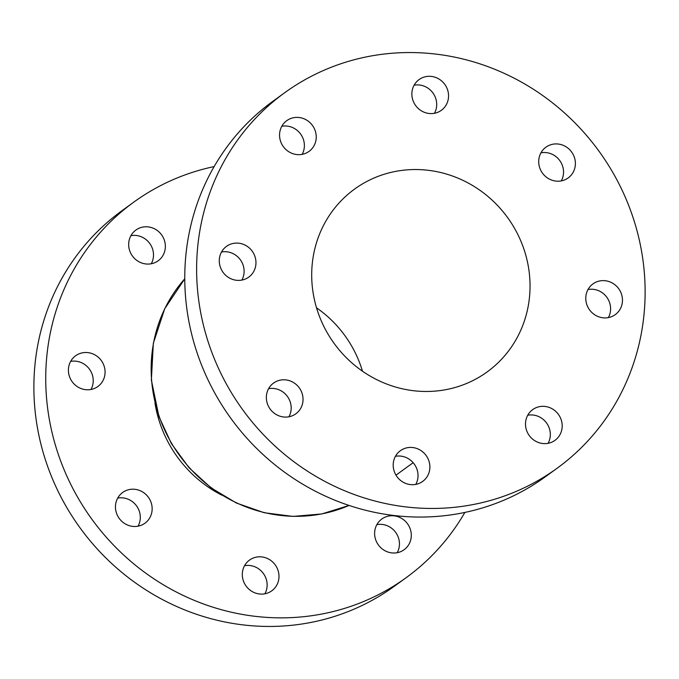 <?xml version="1.0" encoding="UTF-8"?>
<svg xmlns="http://www.w3.org/2000/svg" width="679" height="679" viewBox="0 0 679 679"><rect width="100%" height="100%" fill="white"/><g stroke="black" fill="none" stroke-linecap="round" stroke-linejoin="round"><path stroke-width="1.02" d="M397.207 552.706A18.978 18.01 54.1 0 0 398.386 537.598A18.978 18.01 54.1 0 0 376.853 524.638M375.674 539.737A18.978 18.01 54.1 0 0 404.098 549.735A18.978 18.01 54.1 0 0 410.243 529.009A18.978 18.01 54.1 0 0 381.819 519.011A18.978 18.01 54.1 0 0 375.674 539.737M264.895 593.794A18.978 18.01 54.1 0 0 266.083 578.686A18.978 18.01 54.1 0 0 244.542 565.717M243.362 580.825A18.978 18.01 54.1 0 0 271.787 590.823A18.978 18.01 54.1 0 0 277.932 570.088A18.978 18.01 54.1 0 0 249.507 560.09A18.978 18.01 54.1 0 0 243.362 580.825M138.058 526.174A18.978 18.01 54.1 0 0 139.237 511.066A18.978 18.01 54.1 0 0 117.705 498.106M116.516 513.214A18.978 18.01 54.1 0 0 144.95 523.203A18.978 18.01 54.1 0 0 151.094 502.477A18.978 18.01 54.1 0 0 122.67 492.479A18.978 18.01 54.1 0 0 116.516 513.214M90.986 389.474A18.978 18.01 54.1 0 0 92.166 374.367A18.978 18.01 54.1 0 0 70.633 361.398M69.453 376.506A18.978 18.01 54.1 0 0 97.878 386.504A18.978 18.01 54.1 0 0 104.023 365.777A18.978 18.01 54.1 0 0 75.598 355.779A18.978 18.01 54.1 0 0 69.453 376.506M151.264 263.766A18.978 18.01 54.1 0 0 152.444 248.658A18.978 18.01 54.1 0 0 130.903 235.689M129.723 250.797A18.978 18.01 54.1 0 0 158.148 260.795A18.978 18.01 54.1 0 0 164.301 240.06A18.978 18.01 54.1 0 0 135.868 230.062A18.978 18.01 54.1 0 0 129.723 250.797M154.948 402.859A120.514 114.352 54.1 0 0 160.21 423.985A120.514 114.352 54.1 0 0 221.906 495.203M214.131 166.584A231.963 220.098 54.1 0 0 133.822 202.104A231.963 220.098 54.1 0 0 58.7 455.507A231.963 220.098 54.1 0 0 406.144 577.693A231.963 220.098 54.1 0 0 464.869 512.416M133.822 202.104L121.974 210.702A231.963 220.098 54.1 0 0 46.843 464.105A231.963 220.098 54.1 0 0 394.287 586.291L406.144 577.693M280.614 141.402A18.978 18.01 54.1 0 0 309.038 151.392A18.978 18.01 54.1 0 0 315.183 130.665A18.978 18.01 54.1 0 0 286.759 120.667A18.978 18.01 54.1 0 0 280.614 141.402M302.147 154.362A18.978 18.01 54.1 0 0 303.326 139.263A18.978 18.01 54.1 0 0 281.793 126.294M220.336 267.11A18.978 18.01 54.1 0 0 248.769 277.108A18.978 18.01 54.1 0 0 254.914 256.373A18.978 18.01 54.1 0 0 226.48 246.375A18.978 18.01 54.1 0 0 220.336 267.11M241.877 280.079A18.978 18.01 54.1 0 0 243.057 264.971A18.978 18.01 54.1 0 0 221.515 252.002M267.407 403.81A18.978 18.01 54.1 0 0 295.832 413.808A18.978 18.01 54.1 0 0 301.985 393.073A18.978 18.01 54.1 0 0 273.552 383.075A18.978 18.01 54.1 0 0 267.407 403.81M288.948 416.779A18.978 18.01 54.1 0 0 290.128 401.671A18.978 18.01 54.1 0 0 268.587 388.702M394.244 471.421A18.978 18.01 54.1 0 0 422.678 481.419A18.978 18.01 54.1 0 0 428.822 460.693A18.978 18.01 54.1 0 0 400.398 450.695A18.978 18.01 54.1 0 0 394.244 471.421M415.786 484.39A18.978 18.01 54.1 0 0 416.965 469.282A18.978 18.01 54.1 0 0 395.433 456.313M526.556 430.342A18.978 18.01 54.1 0 0 554.989 440.34A18.978 18.01 54.1 0 0 561.134 419.605A18.978 18.01 54.1 0 0 532.701 409.607A18.978 18.01 54.1 0 0 526.556 430.342M548.097 443.311A18.978 18.01 54.1 0 0 549.277 428.203A18.978 18.01 54.1 0 0 527.736 415.234M586.834 304.633A18.978 18.01 54.1 0 0 615.259 314.632A18.978 18.01 54.1 0 0 621.404 293.897A18.978 18.01 54.1 0 0 592.979 283.898A18.978 18.01 54.1 0 0 586.834 304.633M608.367 317.602A18.978 18.01 54.1 0 0 609.547 302.494A18.978 18.01 54.1 0 0 588.014 289.526M539.763 167.934A18.978 18.01 54.1 0 0 568.187 177.923A18.978 18.01 54.1 0 0 574.332 157.197A18.978 18.01 54.1 0 0 545.908 147.199A18.978 18.01 54.1 0 0 539.763 167.934M561.295 180.894A18.978 18.01 54.1 0 0 562.484 165.786A18.978 18.01 54.1 0 0 540.942 152.826M412.917 100.314A18.978 18.01 54.1 0 0 441.35 110.312A18.978 18.01 54.1 0 0 447.495 89.577A18.978 18.01 54.1 0 0 419.07 79.587A18.978 18.01 54.1 0 0 412.917 100.314M434.458 113.283A18.978 18.01 54.1 0 0 435.638 98.175A18.978 18.01 54.1 0 0 414.105 85.206M318.01 312.442A112.926 107.146 54.1 0 0 487.157 371.922A112.926 107.146 54.1 0 0 523.73 248.565A112.926 107.146 54.1 0 0 354.591 189.085A112.926 107.146 54.1 0 0 318.01 312.442M362.476 371.184A112.926 107.146 54.1 0 0 360.99 366.558A112.926 107.146 54.1 0 0 316.524 307.816M284.713 92.709L272.856 101.307A231.963 220.098 54.1 0 0 197.733 354.701A231.963 220.098 54.1 0 0 545.178 476.896L557.026 468.298A231.963 220.098 54.1 0 0 632.157 214.895A231.963 220.098 54.1 0 0 284.713 92.709A231.963 220.098 54.1 0 0 209.582 346.103A231.963 220.098 54.1 0 0 557.026 468.298M349.074 505.439L321.77 513.952L293.056 516.413L264.19 512.721L236.445 503.054L211.025 487.828L189.025 467.721L171.405 443.616L158.937 416.541L151.366 380.07L153.335 343.285L164.725 308.733L184.756 278.814A142.972 135.664 54.1 0 0 159.158 416.269A142.972 135.664 54.1 0 0 349.048 505.431M395.976 475.147L413.155 462.696"/></g></svg>
